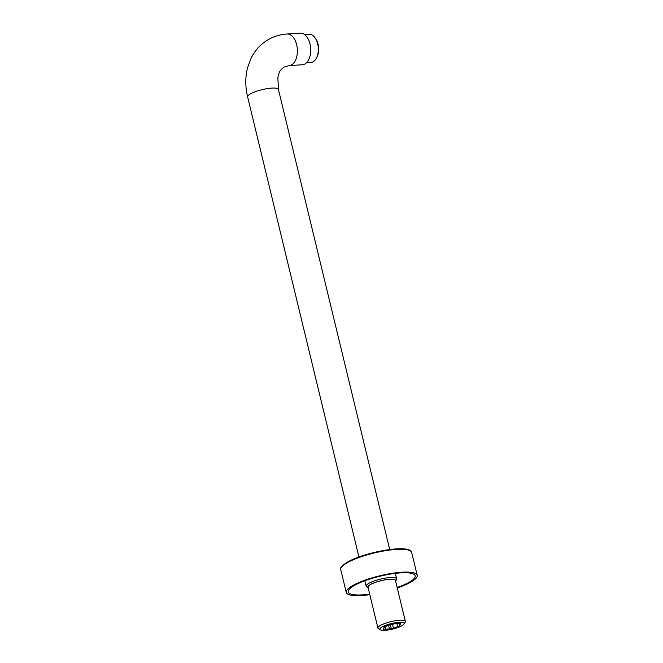 <?xml version="1.0" encoding="UTF-8"?>
<svg xmlns="http://www.w3.org/2000/svg" width="663" height="663" viewBox="0 0 663 663"><rect width="100%" height="100%" fill="white"/><g stroke="black" fill="none" stroke-linecap="round" stroke-linejoin="round"><path stroke-width="0.99" d="M289.035 65.629A15.837 9.357 86.3 0 0 291.637 64.808A15.837 9.357 86.3 0 0 297.107 46.965A15.837 9.357 86.3 0 0 286.98 34.012L300.281 33.15A15.837 9.357 86.3 0 1 310.408 46.095A15.837 9.357 86.3 0 1 304.939 63.946A15.837 9.357 86.3 0 1 302.345 64.759L289.035 65.629L284.071 67.079C281.195 69.292 279.554 71.264 279.131 72.98L277.855 77.331L278.41 89.422A15.837 3.613 -13.6 0 0 267.139 88.635A15.837 3.613 -13.6 0 0 250.266 93.98A15.837 3.613 -13.6 0 0 247.622 96.873L358.932 556.986M304.632 34.592L309.041 34.302A14.114 8.346 86.3 0 1 315.431 38.404L316.127 39.49A12.464 7.368 86.3 0 1 317.229 56.421L316.682 57.582A14.114 8.346 86.3 0 1 313.193 61.75A14.114 8.346 86.3 0 1 310.881 62.479L306.463 62.77M315.431 38.404A14.114 8.346 86.3 0 1 316.682 57.582M385.551 629.112A8.611 1.964 -13.6 0 0 389.43 628.864L393.399 628.027A8.611 1.964 -13.6 0 0 397.626 626.568L399.69 625.855L399.864 625.267A8.611 1.964 166.4 0 0 400.377 624.331A8.611 1.964 166.4 0 0 400.203 624.057L400.377 623.469L398.471 623.593A8.611 1.964 166.4 0 0 394.593 623.842L390.623 624.679A8.611 1.964 166.4 0 0 386.396 626.137L384.333 626.85L384.159 627.447A8.611 1.964 -13.6 0 0 383.645 628.375A8.611 1.964 -13.6 0 0 383.819 628.648L383.645 629.237L385.551 629.112L384.954 626.643M402.043 625.698A12.464 2.843 166.4 0 0 403.949 624.148A12.464 2.843 166.4 0 0 396.615 622.598A12.464 2.843 166.4 0 0 381.979 627.007A12.464 2.843 166.4 0 0 380.388 629.85A12.464 2.843 166.4 0 0 390.167 629.659A12.464 2.843 166.4 0 0 402.043 625.698M403.949 624.148L405.151 622.292A14.114 3.216 166.4 0 0 405.358 621.471A14.114 3.216 166.4 0 0 395.314 620.759A14.114 3.216 166.4 0 0 380.272 625.532A14.114 3.216 166.4 0 0 377.91 628.11A14.114 3.216 166.4 0 0 378.474 628.748L380.388 629.85M377.91 628.11L368.015 587.186A14.114 3.216 -13.6 0 1 370.368 584.6A14.114 3.216 166.4 0 1 385.41 579.835A14.114 3.216 166.4 0 1 395.455 580.548L405.358 621.471M395.587 581.078A14.321 3.265 166.4 0 0 386.595 579.611A14.321 3.265 166.4 0 0 370.203 584.617A14.321 3.265 166.4 0 0 368.139 587.725M395.587 581.111L396.449 579.785A15.697 3.58 166.4 0 0 396.681 578.865A15.697 3.58 166.4 0 0 385.51 578.078A15.697 3.58 166.4 0 0 368.777 583.382A15.697 3.58 166.4 0 0 366.158 586.249A15.697 3.58 166.4 0 0 366.78 586.962L368.147 587.75M400.203 624.057L400.071 623.485M399.864 625.267L399.441 623.527M383.819 628.648L383.678 628.06M389.43 628.864L388.568 625.3M397.626 626.568L396.905 623.601M393.399 628.027L392.438 624.057M391.327 628.739L390.366 624.753M399.69 625.855L399.134 623.551M397.137 587.501A34.435 7.848 -13.6 0 0 409.452 582.064A34.435 7.848 166.4 0 0 415.195 575.766A34.435 7.848 166.4 0 0 390.706 574.042A34.435 7.848 166.4 0 0 354.017 585.669A34.435 7.848 -13.6 0 0 348.266 591.96A34.435 7.848 -13.6 0 0 369.697 594.147M397.261 588.006A36.498 8.321 -13.6 0 0 411.11 581.957A36.498 8.321 166.4 0 0 417.209 575.285A36.498 8.321 166.4 0 0 391.245 573.454A36.498 8.321 166.4 0 0 352.351 585.777A36.498 8.321 -13.6 0 0 346.26 592.449L340.741 569.641A36.498 8.321 166.4 0 1 346.832 562.97A36.498 8.321 166.4 0 1 385.725 550.646A36.498 8.321 166.4 0 1 411.69 552.47L417.209 575.285M369.813 594.645A36.498 8.321 -13.6 0 1 346.26 592.449M409.817 550.597A35.81 8.163 166.4 0 0 382.045 550.771A35.81 8.163 166.4 0 0 347.23 562.282M389.72 549.544L278.41 89.422M286.98 34.012C280.209 34.459 273.927 36.357 268.125 39.705C260.592 44.181 254.857 50.446 250.937 58.501L247.473 68.032C245.186 77.364 245.235 86.977 247.622 96.873M396.681 578.865L395.347 573.379M366.158 586.249L364.832 580.763M340.741 569.641C339.63 568.282 341.735 565.846 347.039 562.34C363.83 552.271 409.966 543.503 411.69 552.47"/></g></svg>
